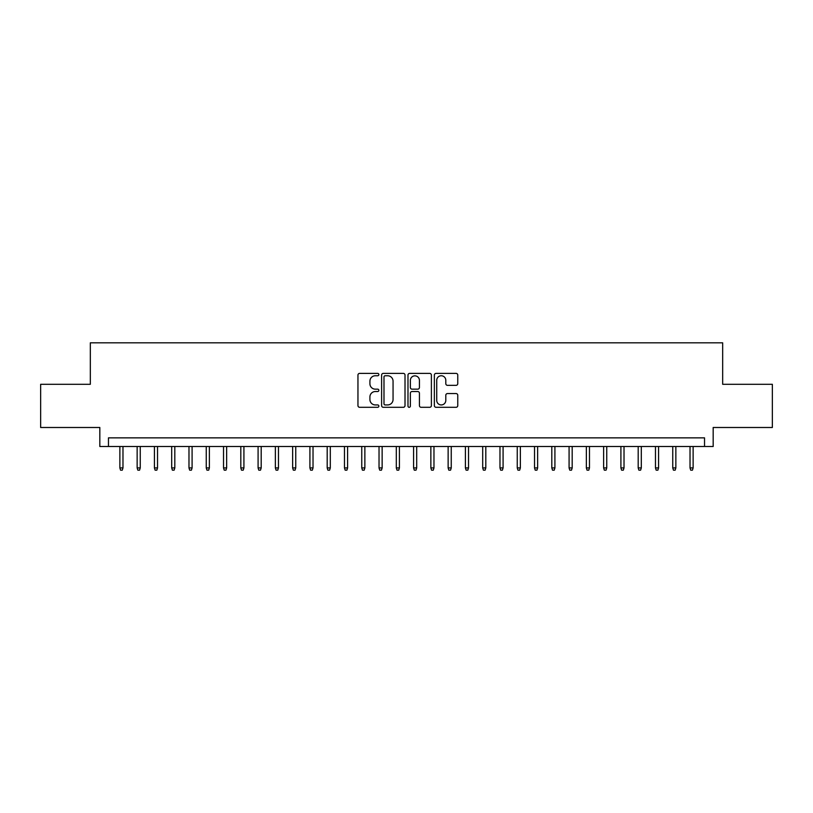 <?xml version="1.0" encoding="UTF-8"?>
<svg xmlns="http://www.w3.org/2000/svg" width="813" height="813" viewBox="0 0 813 813"><rect width="100%" height="100%" fill="white"/><g stroke="black" fill="none" stroke-linecap="round" stroke-linejoin="round"><path stroke-width="1.22" d="M378.858 374.569A1.189 1.189 0 0 0 377.669 373.391L359.651 373.391A1.697 1.697 0 0 0 357.954 375.078L357.954 405.606A1.697 1.697 0 0 0 359.651 407.303L377.669 407.303A1.189 1.189 0 0 0 378.858 406.114A1.189 1.189 0 0 0 377.669 404.935L375.342 404.935A5.427 5.427 0 0 1 369.915 399.508L369.915 396.957A5.427 5.427 0 0 1 375.342 391.531L377.669 391.531A1.189 1.189 0 0 0 378.858 390.342A1.189 1.189 0 0 0 377.669 389.163L375.342 389.163A5.427 5.427 0 0 1 369.915 383.736L369.915 381.185A5.427 5.427 0 0 1 375.342 375.758L377.669 375.758A1.189 1.189 0 0 0 378.858 374.569M456.063 385.342A1.697 1.697 0 0 0 457.76 383.645L457.76 375.078A1.697 1.697 0 0 0 456.063 373.391L436.053 373.391A1.697 1.697 0 0 0 434.355 375.078L434.355 405.606A1.697 1.697 0 0 0 436.053 407.303L456.063 407.303A1.697 1.697 0 0 0 457.76 405.606L457.76 395.26A1.697 1.697 0 0 0 456.063 393.563L447.496 393.563A1.697 1.697 0 0 0 445.798 395.26L445.798 400.392A4.532 4.532 0 0 1 441.266 404.935A4.532 4.532 0 0 1 436.733 400.392L436.733 380.301A4.532 4.532 0 0 1 441.266 375.758A4.532 4.532 0 0 1 445.798 380.301L445.798 383.645A1.697 1.697 0 0 0 447.496 385.342L456.063 385.342M704.536 446.5L713.174 446.5L713.174 427.496L772.35 427.496L772.35 384.295L722.676 384.295L722.676 342.832L90.324 342.832L90.324 384.295L40.65 384.295L40.65 427.496L99.826 427.496L99.826 446.5L704.536 446.5L704.536 437.861L108.464 437.861L108.464 446.5M405.016 375.078A1.697 1.697 0 0 0 403.319 373.391L383.309 373.391A1.697 1.697 0 0 0 381.612 375.078L381.612 405.606A1.697 1.697 0 0 0 383.309 407.303L403.319 407.303A1.697 1.697 0 0 0 405.016 405.606L405.016 375.078M409.681 373.391L429.691 373.391A1.697 1.697 0 0 1 431.388 375.078L431.388 405.606A1.697 1.697 0 0 1 429.691 407.303L421.124 407.303A1.697 1.697 0 0 1 419.427 405.606L419.427 393.228A1.697 1.697 0 0 0 417.74 391.531L412.059 391.531A1.697 1.697 0 0 0 410.362 393.228L410.362 406.114A1.189 1.189 0 0 1 409.173 407.303A1.189 1.189 0 0 1 407.984 406.114L407.984 375.078A1.697 1.697 0 0 1 409.681 373.391M385.179 375.758A1.189 1.189 0 0 0 383.99 376.947L383.99 403.746A1.189 1.189 0 0 0 385.179 404.935L387.628 404.935A5.427 5.427 0 0 0 393.055 399.508L393.055 381.185A5.427 5.427 0 0 0 387.628 375.758L385.179 375.758M419.427 380.382A4.532 4.532 0 0 0 414.894 375.85A4.532 4.532 0 0 0 410.362 380.382L410.362 387.466A1.697 1.697 0 0 0 412.059 389.163L417.74 389.163A1.697 1.697 0 0 0 419.427 387.466L419.427 380.382M122.976 467.922L122.285 470.168L120.558 470.168L119.867 467.922L122.976 467.922L122.976 446.5M119.867 467.922L119.867 446.5M140.253 467.922L139.562 470.168L137.834 470.168L137.143 467.922L140.253 467.922L140.253 446.5M137.143 467.922L137.143 446.5M157.529 467.922L156.838 470.168L155.11 470.168L154.419 467.922L157.529 467.922L157.529 446.5M154.419 467.922L154.419 446.5M174.805 467.922L174.114 470.168L172.386 470.168L171.695 467.922L174.805 467.922L174.805 446.5M171.695 467.922L171.695 446.5M192.092 467.922L191.401 470.168L189.673 470.168L188.982 467.922L192.092 467.922L192.092 446.5M188.982 467.922L188.982 446.5M209.368 467.922L208.677 470.168L206.949 470.168L206.258 467.922L209.368 467.922L209.368 446.5M206.258 467.922L206.258 446.5M226.644 467.922L225.953 470.168L224.225 470.168L223.534 467.922L226.644 467.922L226.644 446.5M223.534 467.922L223.534 446.5M243.92 467.922L243.229 470.168L241.502 470.168L240.811 467.922L243.92 467.922L243.92 446.5M240.811 467.922L240.811 446.5M261.197 467.922L260.506 470.168L258.778 470.168L258.087 467.922L261.197 467.922L261.197 446.5M258.087 467.922L258.087 446.5M278.473 467.922L277.782 470.168L276.054 470.168L275.363 467.922L278.473 467.922L278.473 446.5M275.363 467.922L275.363 446.5M295.749 467.922L295.058 470.168L293.33 470.168L292.639 467.922L295.749 467.922L295.749 446.5M292.639 467.922L292.639 446.5M313.025 467.922L312.334 470.168L310.607 470.168L309.916 467.922L313.025 467.922L313.025 446.5M309.916 467.922L309.916 446.5M330.302 467.922L329.611 470.168L327.883 470.168L327.192 467.922L330.302 467.922L330.302 446.5M327.192 467.922L327.192 446.5M347.588 467.922L346.897 470.168L345.169 470.168L344.478 467.922L347.588 467.922L347.588 446.5M344.478 467.922L344.478 446.5M364.864 467.922L364.173 470.168L362.446 470.168L361.755 467.922L364.864 467.922L364.864 446.5M361.755 467.922L361.755 446.5M382.14 467.922L381.449 470.168L379.722 470.168L379.031 467.922L382.14 467.922L382.14 446.5M379.031 467.922L379.031 446.5M399.417 467.922L398.726 470.168L396.998 470.168L396.307 467.922L399.417 467.922L399.417 446.5M396.307 467.922L396.307 446.5M416.693 467.922L416.002 470.168L414.274 470.168L413.583 467.922L416.693 467.922L416.693 446.5M413.583 467.922L413.583 446.5M433.969 467.922L433.278 470.168L431.551 470.168L430.86 467.922L433.969 467.922L433.969 446.5M430.86 467.922L430.86 446.5M451.245 467.922L450.554 470.168L448.827 470.168L448.136 467.922L451.245 467.922L451.245 446.5M448.136 467.922L448.136 446.5M468.522 467.922L467.831 470.168L466.103 470.168L465.412 467.922L468.522 467.922L468.522 446.5M465.412 467.922L465.412 446.5M485.808 467.922L485.117 470.168L483.389 470.168L482.698 467.922L485.808 467.922L485.808 446.5M482.698 467.922L482.698 446.5M503.084 467.922L502.393 470.168L500.666 470.168L499.975 467.922L503.084 467.922L503.084 446.5M499.975 467.922L499.975 446.5M520.361 467.922L519.67 470.168L517.942 470.168L517.251 467.922L520.361 467.922L520.361 446.5M517.251 467.922L517.251 446.5M537.637 467.922L536.946 470.168L535.218 470.168L534.527 467.922L537.637 467.922L537.637 446.5M534.527 467.922L534.527 446.5M554.913 467.922L554.222 470.168L552.494 470.168L551.803 467.922L554.913 467.922L554.913 446.5M551.803 467.922L551.803 446.5M572.189 467.922L571.498 470.168L569.771 470.168L569.08 467.922L572.189 467.922L572.189 446.5M569.08 467.922L569.08 446.5M589.466 467.922L588.775 470.168L587.047 470.168L586.356 467.922L589.466 467.922L589.466 446.5M586.356 467.922L586.356 446.5M606.742 467.922L606.051 470.168L604.323 470.168L603.632 467.922L606.742 467.922L606.742 446.5M603.632 467.922L603.632 446.5M624.018 467.922L623.327 470.168L621.599 470.168L620.908 467.922L624.018 467.922L624.018 446.5M620.908 467.922L620.908 446.5M641.305 467.922L640.614 470.168L638.886 470.168L638.195 467.922L641.305 467.922L641.305 446.5M638.195 467.922L638.195 446.5M658.581 467.922L657.89 470.168L656.162 470.168L655.471 467.922L658.581 467.922L658.581 446.5M655.471 467.922L655.471 446.5M675.857 467.922L675.166 470.168L673.438 470.168L672.747 467.922L675.857 467.922L675.857 446.5M672.747 467.922L672.747 446.5M693.133 467.922L692.442 470.168L690.715 470.168L690.024 467.922L693.133 467.922L693.133 446.5M690.024 467.922L690.024 446.5"/></g></svg>
